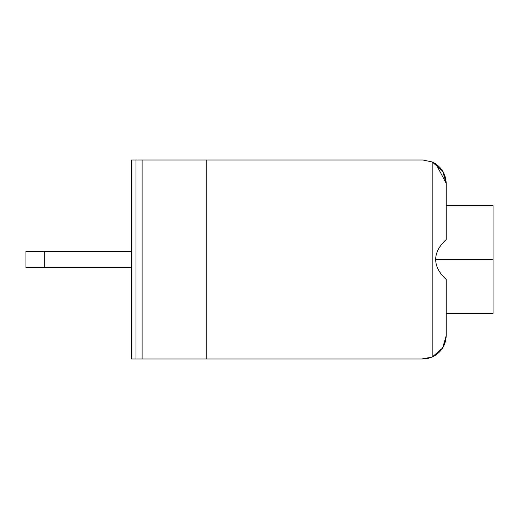 <?xml version="1.0" encoding="UTF-8"?>
<svg xmlns="http://www.w3.org/2000/svg" width="519" height="519" viewBox="0 0 519 519"><rect width="100%" height="100%" fill="white"/><g stroke="black" fill="none" stroke-linecap="round" stroke-linejoin="round"><path stroke-width="0.78" d="M446.223 183.408L442.629 170.946L432.178 161.947L432.178 357.053L421.636 359.005L131.313 359.005L131.313 159.995L135.991 159.995L131.313 159.995L131.313 359.005L135.991 359.005L135.991 159.995L142.115 159.995L135.991 159.995L135.991 359.005L142.115 359.005L142.115 159.995L206.231 159.995L142.115 159.995L142.115 359.005L206.231 359.005L206.231 159.995L422.81 159.995L432.178 161.947L422.81 159.995L206.231 159.995L206.231 359.005L421.636 359.005L432.178 357.053C441.072 352.661 445.756 345.505 446.223 335.592L446.223 279.469C439.23 273.059 435.713 266.403 435.675 259.5C435.713 252.597 439.23 245.941 446.223 239.531C439.23 245.941 435.713 252.597 435.675 259.5L493.05 259.5L493.05 205.647L446.223 205.647L493.05 205.647L493.05 313.353L446.223 313.353L493.05 313.353L493.05 259.5L435.675 259.5C435.713 266.403 439.23 273.059 446.223 279.469L446.223 335.592C445.756 345.505 441.072 352.661 432.178 357.053L432.178 161.947C441.072 166.339 445.756 173.495 446.223 183.408L435.999 164.062L446.223 183.408C445.756 173.495 441.072 166.339 432.178 161.947L442.629 170.946L446.223 183.408L446.223 239.531L446.223 183.408L442.915 171.406L433.138 162.395L435.973 164.043M424.458 160.053L422.81 159.995L424.458 160.053M427.831 358.46L421.636 358.979L427.831 358.46M423.056 359.005L421.636 358.979M427.961 358.434L432.178 357.053L442.662 348.009L446.223 335.592L442.713 347.925L432.366 356.968M25.95 267.694L25.95 251.306L25.95 267.694L44.679 267.694L44.679 251.306L25.95 251.306L131.313 251.306L44.679 251.306L44.679 267.694L25.95 267.694M131.313 267.694L44.679 267.694L131.313 267.694M446.223 313.353L493.05 313.353L446.223 313.353M493.05 205.647L446.223 205.647L493.05 205.647"/></g></svg>
